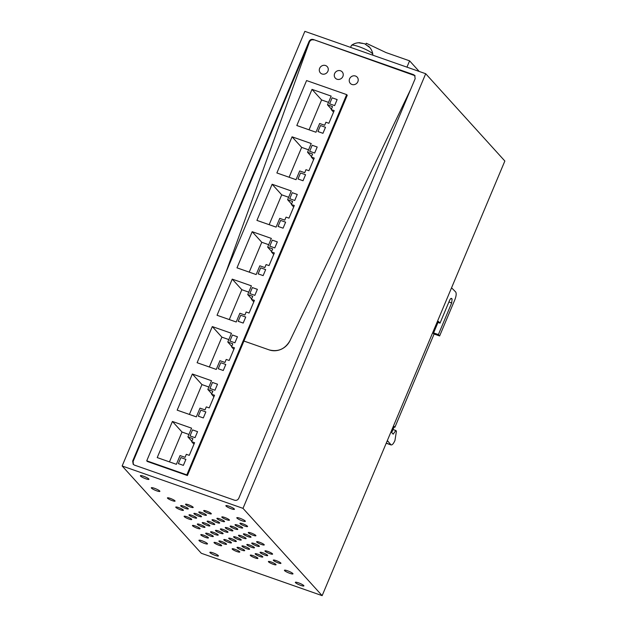 <?xml version="1.0" encoding="UTF-8"?>
<svg xmlns="http://www.w3.org/2000/svg" width="627" height="627" viewBox="0 0 627 627"><rect width="100%" height="100%" fill="white"/><g stroke="black" fill="none" stroke-linecap="round" stroke-linejoin="round"><path stroke-width="0.94" d="M322.145 595.65L504.853 161.021L425.702 73.727L304.855 31.35L122.147 465.979L201.298 553.273L322.145 595.65L242.994 508.356L425.702 73.727M205.821 533.593A4.146 0.698 -157.2 0 0 209.896 535.795A4.146 0.698 -157.2 0 0 213.321 536.485A4.146 0.698 -157.2 0 0 213.188 536.171A4.146 0.698 -157.2 0 0 209.112 533.969A4.146 0.698 -157.2 0 0 205.68 533.279A4.146 0.698 -157.2 0 0 205.821 533.593M192.583 525.81A4.146 0.698 -157.2 0 0 196.659 528.012A4.146 0.698 -157.2 0 0 200.084 528.71A4.146 0.698 -157.2 0 0 199.95 528.396A4.146 0.698 -157.2 0 0 195.875 526.194A4.146 0.698 -157.2 0 0 192.45 525.497A4.146 0.698 -157.2 0 0 192.583 525.81M218.078 534.753A4.146 0.698 -157.2 0 0 214.003 532.55A4.146 0.698 -157.2 0 0 210.578 531.853A4.146 0.698 -157.2 0 0 210.711 532.166A4.146 0.698 -157.2 0 0 214.787 534.369A4.146 0.698 -157.2 0 0 218.212 535.066A4.146 0.698 -157.2 0 0 218.078 534.753M272.463 553.821A4.146 0.698 -157.2 0 0 268.387 551.619A4.146 0.698 -157.2 0 0 264.955 550.921A4.146 0.698 -157.2 0 0 265.096 551.235A4.146 0.698 -157.2 0 0 269.171 553.437A4.146 0.698 -157.2 0 0 272.596 554.135A4.146 0.698 -157.2 0 0 272.463 553.821M254.335 547.465A4.146 0.698 -157.2 0 0 250.259 545.263A4.146 0.698 -157.2 0 0 246.826 544.565A4.146 0.698 -157.2 0 0 246.967 544.879A4.146 0.698 -157.2 0 0 251.043 547.081A4.146 0.698 -157.2 0 0 254.468 547.779A4.146 0.698 -157.2 0 0 254.335 547.465M228.839 538.522A4.146 0.698 -157.2 0 0 232.915 540.725A4.146 0.698 -157.2 0 0 236.34 541.422A4.146 0.698 -157.2 0 0 236.207 541.109A4.146 0.698 -157.2 0 0 232.131 538.906A4.146 0.698 -157.2 0 0 228.706 538.209A4.146 0.698 -157.2 0 0 228.839 538.522M231.316 542.527A4.146 0.698 -157.2 0 0 227.24 540.325A4.146 0.698 -157.2 0 0 223.808 539.635A4.146 0.698 -157.2 0 0 223.941 539.949A4.146 0.698 -157.2 0 0 228.024 542.151A4.146 0.698 -157.2 0 0 231.449 542.841A4.146 0.698 -157.2 0 0 231.316 542.527M199.096 540.646A4.64 0.784 -157.2 0 0 203.657 543.107A4.64 0.784 -157.2 0 0 207.498 543.891A4.64 0.784 -157.2 0 0 207.349 543.538A4.64 0.784 -157.2 0 0 202.78 541.07A4.64 0.784 -157.2 0 0 198.947 540.294A4.64 0.784 -157.2 0 0 199.096 540.646M210.021 552.693A4.64 0.784 -157.2 0 0 214.591 555.161A4.64 0.784 -157.2 0 0 218.423 555.937A4.64 0.784 -157.2 0 0 218.274 555.585A4.64 0.784 -157.2 0 0 213.705 553.124A4.64 0.784 -157.2 0 0 209.873 552.34A4.64 0.784 -157.2 0 0 210.021 552.693M303.75 585.563A4.64 0.784 -157.2 0 0 299.189 583.094A4.64 0.784 -157.2 0 0 295.348 582.318A4.64 0.784 -157.2 0 0 295.497 582.663A4.64 0.784 -157.2 0 0 300.067 585.132A4.64 0.784 -157.2 0 0 303.907 585.908A4.64 0.784 -157.2 0 0 303.75 585.563M255.307 554.08A4.146 0.698 -157.2 0 0 259.382 556.282A4.146 0.698 -157.2 0 0 262.807 556.98A4.146 0.698 -157.2 0 0 262.674 556.666A4.146 0.698 -157.2 0 0 258.598 554.464A4.146 0.698 -157.2 0 0 255.173 553.766A4.146 0.698 -157.2 0 0 255.307 554.08M280.802 563.022A4.146 0.698 -157.2 0 0 276.726 560.82A4.146 0.698 -157.2 0 0 273.294 560.123A4.146 0.698 -157.2 0 0 273.435 560.436A4.146 0.698 -157.2 0 0 277.51 562.638A4.146 0.698 -157.2 0 0 280.935 563.336A4.146 0.698 -157.2 0 0 280.802 563.022M267.564 555.24A4.146 0.698 -157.2 0 0 263.489 553.038A4.146 0.698 -157.2 0 0 260.064 552.348A4.146 0.698 -157.2 0 0 260.197 552.661A4.146 0.698 -157.2 0 0 264.273 554.864A4.146 0.698 -157.2 0 0 267.705 555.553A4.146 0.698 -157.2 0 0 267.564 555.24M242.069 546.305A4.146 0.698 -157.2 0 0 246.145 548.507A4.146 0.698 -157.2 0 0 249.577 549.197A4.146 0.698 -157.2 0 0 249.444 548.884A4.146 0.698 -157.2 0 0 245.361 546.681A4.146 0.698 -157.2 0 0 241.936 545.992A4.146 0.698 -157.2 0 0 242.069 546.305M244.546 550.31A4.146 0.698 -157.2 0 0 240.47 548.108A4.146 0.698 -157.2 0 0 237.045 547.41A4.146 0.698 -157.2 0 0 237.178 547.724A4.146 0.698 -157.2 0 0 241.254 549.926A4.146 0.698 -157.2 0 0 244.679 550.624A4.146 0.698 -157.2 0 0 244.546 550.31M219.05 541.367A4.146 0.698 -157.2 0 0 223.126 543.57A4.146 0.698 -157.2 0 0 226.559 544.267A4.146 0.698 -157.2 0 0 226.418 543.954A4.146 0.698 -157.2 0 0 222.342 541.752A4.146 0.698 -157.2 0 0 218.917 541.054A4.146 0.698 -157.2 0 0 219.05 541.367M200.922 535.011A4.146 0.698 -157.2 0 0 204.998 537.214A4.146 0.698 -157.2 0 0 208.43 537.911A4.146 0.698 -157.2 0 0 208.289 537.598A4.146 0.698 -157.2 0 0 204.214 535.395A4.146 0.698 -157.2 0 0 200.789 534.698A4.146 0.698 -157.2 0 0 200.922 535.011M221.527 545.372A4.146 0.698 -157.2 0 0 217.451 543.17A4.146 0.698 -157.2 0 0 214.026 542.473A4.146 0.698 -157.2 0 0 214.16 542.786A4.146 0.698 -157.2 0 0 218.235 544.988A4.146 0.698 -157.2 0 0 221.66 545.686A4.146 0.698 -157.2 0 0 221.527 545.372M232.288 549.142A4.146 0.698 -157.2 0 0 236.363 551.345A4.146 0.698 -157.2 0 0 239.788 552.042A4.146 0.698 -157.2 0 0 239.655 551.729A4.146 0.698 -157.2 0 0 235.58 549.526A4.146 0.698 -157.2 0 0 232.147 548.829A4.146 0.698 -157.2 0 0 232.288 549.142M250.408 555.498A4.146 0.698 -157.2 0 0 254.491 557.701A4.146 0.698 -157.2 0 0 257.916 558.398A4.146 0.698 -157.2 0 0 257.783 558.085A4.146 0.698 -157.2 0 0 253.708 555.883A4.146 0.698 -157.2 0 0 250.275 555.185A4.146 0.698 -157.2 0 0 250.408 555.498M268.536 561.855A4.146 0.698 -157.2 0 0 272.612 564.057A4.146 0.698 -157.2 0 0 276.045 564.755A4.146 0.698 -157.2 0 0 275.911 564.441A4.146 0.698 -157.2 0 0 271.828 562.239A4.146 0.698 -157.2 0 0 268.403 561.541A4.146 0.698 -157.2 0 0 268.536 561.855M292.825 573.509A4.64 0.784 -157.2 0 0 288.263 571.048A4.64 0.784 -157.2 0 0 284.423 570.264A4.64 0.784 -157.2 0 0 284.572 570.617A4.64 0.784 -157.2 0 0 289.141 573.086A4.64 0.784 -157.2 0 0 292.974 573.862A4.64 0.784 -157.2 0 0 292.825 573.509M215.602 530.748A4.146 0.698 -157.2 0 0 219.677 532.95A4.146 0.698 -157.2 0 0 223.11 533.648A4.146 0.698 -157.2 0 0 222.969 533.334A4.146 0.698 -157.2 0 0 218.894 531.132A4.146 0.698 -157.2 0 0 215.469 530.434A4.146 0.698 -157.2 0 0 215.602 530.748M197.474 524.391A4.146 0.698 -157.2 0 0 201.557 526.594A4.146 0.698 -157.2 0 0 204.982 527.291A4.146 0.698 -157.2 0 0 204.849 526.978A4.146 0.698 -157.2 0 0 200.765 524.775A4.146 0.698 -157.2 0 0 197.34 524.078A4.146 0.698 -157.2 0 0 197.474 524.391M191.611 519.195A4.146 0.698 -157.2 0 0 187.536 516.993A4.146 0.698 -157.2 0 0 184.111 516.303A4.146 0.698 -157.2 0 0 184.244 516.617A4.146 0.698 -157.2 0 0 188.319 518.819A4.146 0.698 -157.2 0 0 191.744 519.509A4.146 0.698 -157.2 0 0 191.611 519.195M202.372 522.973A4.146 0.698 -157.2 0 0 206.448 525.175A4.146 0.698 -157.2 0 0 209.873 525.865A4.146 0.698 -157.2 0 0 209.739 525.551A4.146 0.698 -157.2 0 0 205.664 523.349A4.146 0.698 -157.2 0 0 202.239 522.659A4.146 0.698 -157.2 0 0 202.372 522.973M227.867 531.908A4.146 0.698 -157.2 0 0 223.792 529.705A4.146 0.698 -157.2 0 0 220.359 529.016A4.146 0.698 -157.2 0 0 220.5 529.329A4.146 0.698 -157.2 0 0 224.576 531.531A4.146 0.698 -157.2 0 0 228.001 532.221A4.146 0.698 -157.2 0 0 227.867 531.908M241.097 539.69A4.146 0.698 -157.2 0 0 237.022 537.488A4.146 0.698 -157.2 0 0 233.597 536.79A4.146 0.698 -157.2 0 0 233.73 537.104A4.146 0.698 -157.2 0 0 237.805 539.306A4.146 0.698 -157.2 0 0 241.238 540.004A4.146 0.698 -157.2 0 0 241.097 539.69M259.225 546.046A4.146 0.698 -157.2 0 0 255.15 543.844A4.146 0.698 -157.2 0 0 251.725 543.147A4.146 0.698 -157.2 0 0 251.858 543.46A4.146 0.698 -157.2 0 0 255.934 545.662A4.146 0.698 -157.2 0 0 259.359 546.36A4.146 0.698 -157.2 0 0 259.225 546.046M238.628 535.685A4.146 0.698 -157.2 0 0 242.704 537.888A4.146 0.698 -157.2 0 0 246.129 538.577A4.146 0.698 -157.2 0 0 245.996 538.264A4.146 0.698 -157.2 0 0 241.92 536.061A4.146 0.698 -157.2 0 0 238.487 535.372A4.146 0.698 -157.2 0 0 238.628 535.685M264.124 544.62A4.146 0.698 -157.2 0 0 260.04 542.418A4.146 0.698 -157.2 0 0 256.615 541.728A4.146 0.698 -157.2 0 0 256.749 542.041A4.146 0.698 -157.2 0 0 260.832 544.244A4.146 0.698 -157.2 0 0 264.257 544.934A4.146 0.698 -157.2 0 0 264.124 544.62M189.135 515.19A4.146 0.698 -157.2 0 0 193.21 517.393A4.146 0.698 -157.2 0 0 196.643 518.09A4.146 0.698 -157.2 0 0 196.502 517.777A4.146 0.698 -157.2 0 0 192.426 515.574A4.146 0.698 -157.2 0 0 189.001 514.877A4.146 0.698 -157.2 0 0 189.135 515.19M214.63 524.133A4.146 0.698 -157.2 0 0 210.554 521.93A4.146 0.698 -157.2 0 0 207.129 521.233A4.146 0.698 -157.2 0 0 207.263 521.546A4.146 0.698 -157.2 0 0 211.338 523.749A4.146 0.698 -157.2 0 0 214.771 524.446A4.146 0.698 -157.2 0 0 214.63 524.133M232.758 530.489A4.146 0.698 -157.2 0 0 228.683 528.287A4.146 0.698 -157.2 0 0 225.258 527.589A4.146 0.698 -157.2 0 0 225.391 527.903A4.146 0.698 -157.2 0 0 229.466 530.105A4.146 0.698 -157.2 0 0 232.891 530.803A4.146 0.698 -157.2 0 0 232.758 530.489M250.886 536.845A4.146 0.698 -157.2 0 0 246.811 534.643A4.146 0.698 -157.2 0 0 243.386 533.945A4.146 0.698 -157.2 0 0 243.519 534.259A4.146 0.698 -157.2 0 0 247.594 536.461A4.146 0.698 -157.2 0 0 251.019 537.159A4.146 0.698 -157.2 0 0 250.886 536.845M255.777 535.427A4.146 0.698 -157.2 0 0 251.701 533.224A4.146 0.698 -157.2 0 0 248.276 532.527A4.146 0.698 -157.2 0 0 248.41 532.84A4.146 0.698 -157.2 0 0 252.485 535.043A4.146 0.698 -157.2 0 0 255.918 535.74A4.146 0.698 -157.2 0 0 255.777 535.427M237.657 529.07A4.146 0.698 -157.2 0 0 233.573 526.868A4.146 0.698 -157.2 0 0 230.148 526.171A4.146 0.698 -157.2 0 0 230.281 526.484A4.146 0.698 -157.2 0 0 234.357 528.686A4.146 0.698 -157.2 0 0 237.79 529.384A4.146 0.698 -157.2 0 0 237.657 529.07M212.153 520.128A4.146 0.698 -157.2 0 0 216.237 522.33A4.146 0.698 -157.2 0 0 219.662 523.028A4.146 0.698 -157.2 0 0 219.528 522.714A4.146 0.698 -157.2 0 0 215.453 520.512A4.146 0.698 -157.2 0 0 212.02 519.814A4.146 0.698 -157.2 0 0 212.153 520.128M194.033 513.772A4.146 0.698 -157.2 0 0 198.108 515.974A4.146 0.698 -157.2 0 0 201.533 516.672A4.146 0.698 -157.2 0 0 201.4 516.358A4.146 0.698 -157.2 0 0 197.325 514.156A4.146 0.698 -157.2 0 0 193.892 513.458A4.146 0.698 -157.2 0 0 194.033 513.772M175.905 507.415A4.146 0.698 -157.2 0 0 179.98 509.618A4.146 0.698 -157.2 0 0 183.405 510.315A4.146 0.698 -157.2 0 0 183.272 510.002A4.146 0.698 -157.2 0 0 179.197 507.799A4.146 0.698 -157.2 0 0 175.764 507.102A4.146 0.698 -157.2 0 0 175.905 507.415M180.795 505.997A4.146 0.698 -157.2 0 0 184.871 508.199A4.146 0.698 -157.2 0 0 188.304 508.889A4.146 0.698 -157.2 0 0 188.163 508.575A4.146 0.698 -157.2 0 0 184.087 506.373A4.146 0.698 -157.2 0 0 180.662 505.683A4.146 0.698 -157.2 0 0 180.795 505.997M174.933 500.801A4.146 0.698 -157.2 0 0 170.857 498.598A4.146 0.698 -157.2 0 0 167.425 497.901A4.146 0.698 -157.2 0 0 167.566 498.214A4.146 0.698 -157.2 0 0 171.641 500.417A4.146 0.698 -157.2 0 0 175.066 501.114A4.146 0.698 -157.2 0 0 174.933 500.801M185.686 504.57A4.146 0.698 -157.2 0 0 189.769 506.773A4.146 0.698 -157.2 0 0 193.194 507.47A4.146 0.698 -157.2 0 0 193.061 507.157A4.146 0.698 -157.2 0 0 188.986 504.954A4.146 0.698 -157.2 0 0 185.553 504.257A4.146 0.698 -157.2 0 0 185.686 504.57M206.291 514.932A4.146 0.698 -157.2 0 0 202.215 512.729A4.146 0.698 -157.2 0 0 198.79 512.04A4.146 0.698 -157.2 0 0 198.924 512.353A4.146 0.698 -157.2 0 0 202.999 514.555A4.146 0.698 -157.2 0 0 206.424 515.245A4.146 0.698 -157.2 0 0 206.291 514.932M242.547 527.644A4.146 0.698 -157.2 0 0 238.472 525.45A4.146 0.698 -157.2 0 0 235.039 524.752A4.146 0.698 -157.2 0 0 235.18 525.065A4.146 0.698 -157.2 0 0 239.255 527.268A4.146 0.698 -157.2 0 0 242.68 527.958A4.146 0.698 -157.2 0 0 242.547 527.644M224.419 521.288A4.146 0.698 -157.2 0 0 220.343 519.085A4.146 0.698 -157.2 0 0 216.918 518.396A4.146 0.698 -157.2 0 0 217.052 518.709A4.146 0.698 -157.2 0 0 221.127 520.912A4.146 0.698 -157.2 0 0 224.552 521.601A4.146 0.698 -157.2 0 0 224.419 521.288M240.07 523.639A4.146 0.698 -157.2 0 0 244.146 525.841A4.146 0.698 -157.2 0 0 247.571 526.539A4.146 0.698 -157.2 0 0 247.438 526.225A4.146 0.698 -157.2 0 0 243.362 524.023A4.146 0.698 -157.2 0 0 239.937 523.326A4.146 0.698 -157.2 0 0 240.07 523.639M221.942 517.283A4.146 0.698 -157.2 0 0 226.018 519.485A4.146 0.698 -157.2 0 0 229.451 520.183A4.146 0.698 -157.2 0 0 229.31 519.869A4.146 0.698 -157.2 0 0 225.234 517.667A4.146 0.698 -157.2 0 0 221.809 516.969A4.146 0.698 -157.2 0 0 221.942 517.283M203.814 510.927A4.146 0.698 -157.2 0 0 207.89 513.129A4.146 0.698 -157.2 0 0 211.323 513.827A4.146 0.698 -157.2 0 0 211.189 513.513A4.146 0.698 -157.2 0 0 207.106 511.311A4.146 0.698 -157.2 0 0 203.681 510.613A4.146 0.698 -157.2 0 0 203.814 510.927M140.542 476.073A4.64 0.784 -157.2 0 0 145.111 478.534A4.64 0.784 -157.2 0 0 148.952 479.318A4.64 0.784 -157.2 0 0 148.803 478.965A4.64 0.784 -157.2 0 0 144.234 476.496A4.64 0.784 -157.2 0 0 140.393 475.721A4.64 0.784 -157.2 0 0 140.542 476.073M151.475 488.119A4.64 0.784 -157.2 0 0 156.037 490.588A4.64 0.784 -157.2 0 0 159.877 491.364A4.64 0.784 -157.2 0 0 159.728 491.012A4.64 0.784 -157.2 0 0 155.159 488.551A4.64 0.784 -157.2 0 0 151.319 487.767A4.64 0.784 -157.2 0 0 151.475 488.119M245.204 520.99A4.64 0.784 -157.2 0 0 240.635 518.521A4.64 0.784 -157.2 0 0 236.794 517.745A4.64 0.784 -157.2 0 0 236.951 518.09A4.64 0.784 -157.2 0 0 241.513 520.559A4.64 0.784 -157.2 0 0 245.353 521.343A4.64 0.784 -157.2 0 0 245.204 520.99M226.026 506.044A4.64 0.784 -157.2 0 0 230.587 508.513A4.64 0.784 -157.2 0 0 234.427 509.289A4.64 0.784 -157.2 0 0 234.279 508.936A4.64 0.784 -157.2 0 0 229.709 506.475A4.64 0.784 -157.2 0 0 225.869 505.691A4.64 0.784 -157.2 0 0 226.026 506.044M242.994 508.356L122.147 465.979M413.483 74.629L414.674 75.412L415.168 78.673L238.793 498.246C237.852 500.009 236.442 500.667 234.584 500.221L134.366 465.077L133.175 464.293L132.681 461.033L309.056 41.46C310.004 39.697 311.407 39.039 313.273 39.485L413.483 74.629L414.87 75.655L313.273 39.485M146.734 460.821L147.314 461.472L187.402 475.525L243.934 341.041L269.195 349.897A16.576 15.369 -42.2 0 0 289.917 340.79L410.693 89.316L289.917 340.79C285.026 349.09 278.122 352.123 269.195 349.897L243.934 341.041L347.248 95.257L346.668 94.614L306.579 80.562L146.734 460.821L186.822 474.882L346.668 94.614M133.394 464.513L133.104 461.496L309.472 41.923C310.42 40.159 311.823 39.493 313.688 39.948C311.823 39.493 310.42 40.159 309.472 41.923L309.056 41.46M225.744 272.863L309.472 41.923L225.744 272.863M387.345 440.546L391.076 444.943L386.216 443.242M433.766 333.909L439.629 335.962L454.826 299.816C456.26 296.054 456.55 293.428 455.688 291.955L451.55 287.817M433.594 332.906L438.375 334.583L439.629 335.962M437.983 322.45L440.005 323.156L449.504 300.568C450.319 298.789 451.025 298.091 451.605 298.476L452.106 299.024L451.675 302.959L438.375 334.583M394.054 426.963L394.9 427.261L434.025 334.191L433.359 333.454L438.422 321.408L440.005 323.156M392.98 429.511L395.856 430.514L393.16 434.158L391.703 432.552L394.234 426.525L394.9 427.261M386.256 443.14L390.739 444.715C391.906 445.476 393.301 444.081 394.939 440.53L396.436 431.164L395.856 430.514M187.402 475.525L186.822 474.882M329.598 103.839L334.614 105.595L337.146 99.568L332.13 97.812L329.598 103.839L334.614 105.595L337.146 99.568L332.13 97.812L329.598 103.839M296.814 125.518L315.969 132.234L319.645 123.503L324.653 125.259L325.922 122.249L328.869 123.284L334.183 110.626L331.236 109.6L332.506 106.582L327.498 104.827L331.166 96.096L312.011 89.371L296.814 125.518M298.013 178.985L303.021 180.748L305.553 174.721L300.545 172.966L298.013 178.985L303.021 180.748L305.553 174.721L300.545 172.966L298.013 178.985M297.261 194.448L292.253 192.693L289.721 198.72L294.729 200.475L297.261 194.448L292.253 192.693L289.721 198.72L294.729 200.475L297.261 194.448M279.76 218.376L284.776 220.14L286.037 217.122L288.984 218.157L294.306 205.507L291.359 204.473L292.621 201.463L287.613 199.707L291.281 190.969L272.126 184.252L256.929 220.398L276.092 227.115L279.76 218.376M265.668 269.602L260.66 267.839L258.128 273.866L263.136 275.621L265.668 269.602L260.66 267.839L258.128 273.866L263.136 275.621L265.668 269.602M249.836 293.593L254.844 295.348L257.376 289.329L252.367 287.574L249.836 293.593L254.844 295.348L257.376 289.329L252.367 287.574L249.836 293.593M246.152 312.003L249.099 313.038L254.421 300.388L251.474 299.353L252.736 296.344L247.728 294.58L251.403 285.849L232.241 279.133L217.044 315.271L236.207 321.996L239.875 313.257L244.891 315.013L246.152 312.003M218.243 368.747L223.259 370.502L225.791 364.475L220.775 362.719L218.243 368.747L223.259 370.502L225.791 364.475L220.775 362.719L218.243 368.747M217.498 384.202L212.482 382.446L209.951 388.474L214.959 390.229L217.498 384.202L212.482 382.446L209.951 388.474L214.959 390.229L217.498 384.202M214.536 395.261L211.589 394.234L212.859 391.217L207.843 389.461L211.518 380.73L192.356 374.005L177.167 410.152L196.322 416.869L199.997 408.138L205.005 409.893L206.275 406.884L209.222 407.911L214.536 395.261M197.552 431.642L192.544 429.887L190.012 435.914L195.021 437.67L197.552 431.642L192.544 429.887L190.012 435.914L195.021 437.67L197.552 431.642M185.905 459.356L180.897 457.6L178.366 463.619L183.374 465.375L185.905 459.356L180.897 457.6L178.366 463.619L183.374 465.375L185.905 459.356M194.597 442.701L191.65 441.667L192.912 438.657L187.904 436.901L191.572 428.163L172.417 421.446L157.22 457.592L176.383 464.309L180.051 455.578L185.067 457.334L186.329 454.316L189.276 455.351L194.597 442.701M203.313 417.943L205.844 411.915L200.836 410.16L198.304 416.179L203.313 417.943L205.844 411.915L200.836 410.16L198.304 416.179L203.313 417.943M229.161 360.478L234.482 347.828L231.528 346.794L232.797 343.776L227.789 342.021L231.457 333.29L212.302 326.573L197.105 362.712L216.268 369.428L219.936 360.697L224.944 362.453L226.214 359.443L229.161 360.478M234.906 342.789L237.437 336.77L232.429 335.006L229.897 341.033L234.906 342.789L237.437 336.77L232.429 335.006L229.897 341.033L234.906 342.789M240.721 315.279L238.189 321.306L243.198 323.062L245.729 317.035L240.721 315.279L238.189 321.306L243.198 323.062L245.729 317.035L240.721 315.279M264.829 267.572L266.099 264.563L269.046 265.597L274.36 252.947L271.413 251.913L272.682 248.903L267.666 247.148L271.342 238.409L252.179 231.692L236.99 267.839L256.145 274.555L259.821 265.817L264.829 267.572M272.306 240.133L269.775 246.152L274.791 247.916L277.322 241.889L272.306 240.133L269.775 246.152L274.791 247.916L277.322 241.889L272.306 240.133M283.083 228.181L285.614 222.162L280.598 220.406L278.067 226.425L283.083 228.181L285.614 222.162L280.598 220.406L278.067 226.425L283.083 228.181M296.03 179.675L299.706 170.944L304.714 172.699L305.976 169.69L308.931 170.716L314.245 158.067L311.298 157.032L312.567 154.023L307.551 152.267L311.227 143.528L292.064 136.811L276.875 172.958L296.03 179.675M314.668 153.035L317.199 147.008L312.191 145.252L309.66 151.279L314.668 153.035L317.199 147.008L312.191 145.252L309.66 151.279L314.668 153.035M320.483 125.525L317.952 131.552L322.96 133.308L325.499 127.281L320.483 125.525L317.952 131.552L322.96 133.308L325.499 127.281L320.483 125.525M172.417 421.446L182.01 432.027L169.455 461.88M188.931 434.456L182.01 432.027M187.904 436.901L191.831 441.236M191.65 441.667L193.962 444.214M192.356 374.005L201.949 384.586L189.401 414.439M208.877 387.016L201.949 384.586M207.843 389.461L211.777 393.795M211.589 394.234L213.901 396.781M212.302 326.573L221.887 337.146L209.34 367.007M228.816 339.575L221.887 337.146M227.789 342.021L231.716 346.355M231.528 346.794L233.84 349.341M232.241 279.133L241.834 289.705L229.286 319.566M248.754 292.135L241.834 289.705M247.728 294.58L251.654 298.914M251.474 299.353L253.786 301.9M252.179 231.692L261.772 242.273L249.225 272.126M268.701 244.695L261.772 242.273M267.666 247.148L271.601 251.474M271.413 251.913L273.725 254.46M272.126 184.252L281.719 194.832L269.163 224.685M288.639 197.262L281.719 194.832M287.613 199.707L291.539 204.041M291.359 204.473L293.663 207.02M292.064 136.811L301.658 147.392L289.11 177.245M308.578 149.822L301.658 147.392M307.551 152.267L311.478 156.601M311.298 157.032L313.61 159.587M312.011 89.371L321.596 99.952L309.048 129.813M328.524 102.381L321.596 99.952M327.498 104.827L331.424 109.161M331.236 109.6L333.548 112.147M322.889 74.174A4.64 4.303 -42.2 0 0 327.223 66.634A4.64 4.303 -42.2 0 0 319.919 67.771A4.64 4.303 -42.2 0 0 322.889 74.174M337.867 79.425A4.64 4.303 -42.2 0 0 342.193 71.886A4.64 4.303 -42.2 0 0 334.896 73.022A4.64 4.303 -42.2 0 0 337.867 79.425M354.623 75.828A4.64 4.303 -42.2 0 0 350.289 83.367A4.64 4.303 -42.2 0 0 357.594 82.231A4.64 4.303 -42.2 0 0 354.623 75.828M355.501 76.032A4.64 4.303 -42.2 0 0 350.289 83.367A4.64 4.303 -42.2 0 0 357.335 82.631A4.64 4.303 -42.2 0 0 355.501 76.032M336.981 79.221A4.64 4.303 -42.2 0 0 342.193 71.886A4.64 4.303 -42.2 0 0 335.147 72.622A4.64 4.303 -42.2 0 0 336.981 79.221M322.012 73.97A4.64 4.303 -42.2 0 0 327.223 66.634A4.64 4.303 -42.2 0 0 320.178 67.371A4.64 4.303 -42.2 0 0 322.012 73.97M362.375 43.232L358.628 42.808L364.632 43.741L369.452 47.284L366.67 45.136M350.595 47.393L351.402 45.473A11.599 1.952 22.8 0 1 351.528 45.316A11.599 1.952 22.8 0 1 354.804 45.457A11.599 1.952 22.8 0 1 369.005 51.163A11.599 1.952 22.8 0 1 372.814 54.259A11.599 1.952 22.8 0 1 372.791 54.463L372.532 55.082M365.784 44.384L366.27 43.232L386.02 52.574L409.596 60.843L406.947 67.152M409.596 60.843L419.22 71.454M133.104 461.496L132.681 461.033M387.086 441.173L387.737 441.4M448.908 301.987L451.675 302.959M450.797 298.57L452.106 299.024M415.09 75.875L414.674 75.412M372.814 54.259A13.465 13.465 0 0 0 368.378 46.069M360.047 42.73A13.465 13.465 0 0 0 351.528 45.316"/></g></svg>
